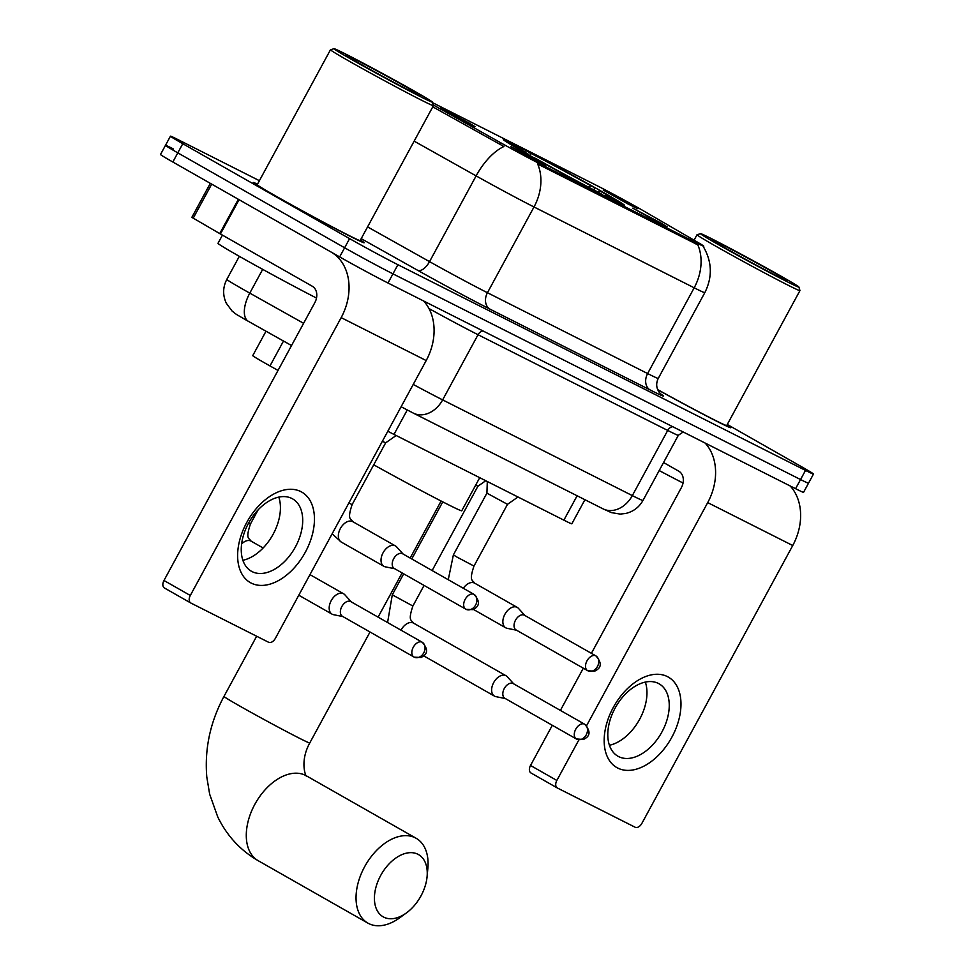 <?xml version="1.0" encoding="UTF-8"?>
<svg xmlns="http://www.w3.org/2000/svg" width="974" height="974" viewBox="0 0 974 974"><rect width="100%" height="100%" fill="white"/><g stroke="black" fill="none" stroke-linecap="round" stroke-linejoin="round"><path stroke-width="1.46" d="M525.12 152.881A68.971 1.68 28.5 0 0 589.294 187.97A68.971 1.68 28.5 0 0 624.59 205.392A68.971 1.68 28.5 0 0 602.833 192.097A68.971 1.68 28.5 0 0 538.659 157.009A68.971 1.68 28.5 0 0 503.363 139.574A68.971 1.68 28.5 0 0 525.12 152.881M660.92 223.009L667.068 226.784L656.975 221.78L632.759 208.156L660.92 223.009M539.085 161.526L545.233 165.3L535.14 160.296L510.924 146.672L539.085 161.526M631.347 204.893L637.507 208.655L627.414 203.663L603.198 190.027L631.347 204.893M468.908 122.907L475.056 126.681L464.963 121.677L440.747 108.053L468.908 122.907M278.028 370.437L269.981 365.92A39.045 0.95 -151.5 0 1 265.074 363.156A39.045 0.95 -151.5 0 1 252.753 355.62L265.999 331.221M432.541 102.66L596.782 185.535A35.137 0.864 -151.5 0 1 644.094 211.2L696.507 241.601A35.137 0.864 -151.5 0 1 703.776 246.191A35.137 0.864 -151.5 0 1 696.605 242.916L540.229 163.997A35.137 0.864 -151.5 0 1 501.147 143.02L433.211 104.924M584.924 499.711L571.848 523.793A39.045 0.95 -151.5 0 1 563.873 520.153L393.983 434.416A39.045 0.95 -151.5 0 1 387.81 431.251M257.501 184.171A63.115 1.546 28.5 0 0 253.228 182.503A63.115 1.546 28.5 0 0 273.146 194.678A63.115 1.546 28.5 0 0 331.866 226.796A63.115 1.546 28.5 0 0 364.166 242.745A63.115 1.546 28.5 0 0 360.441 240.067A62.47 1.522 28.5 0 1 363.594 242.429A62.47 1.522 28.5 0 1 331.635 226.65A62.47 1.522 28.5 0 1 273.511 194.873A62.47 1.522 28.5 0 1 253.8 182.82A62.47 1.522 28.5 0 1 257.489 184.22M730.025 427.598L730.135 427.403A62.47 1.522 28.5 0 1 657.754 389.758A63.115 1.546 28.5 0 0 730.707 427.72A63.115 1.546 28.5 0 0 726.981 425.041M173.457 148.973A39.045 0.95 28.5 0 0 165.483 145.333L160.515 154.476A39.045 0.95 28.5 0 0 172.836 162.013L339.658 256.917A39.045 0.95 28.5 0 0 387.993 283.008L795.575 488.692L800.543 479.549A39.045 0.95 28.5 0 0 808.517 483.189A39.045 0.95 28.5 0 1 800.543 479.549L392.948 273.852L800.543 479.549L805.51 470.405A39.045 0.95 28.5 0 0 813.485 474.046A39.045 0.95 28.5 0 0 801.164 466.509L727.286 424.481M339.658 256.917L344.626 247.773A39.045 0.95 28.5 0 0 392.948 273.852A39.045 0.95 28.5 0 1 344.626 247.773L177.804 152.857L344.626 247.773L349.593 238.63A39.045 0.95 28.5 0 0 397.916 264.709L805.51 470.405M165.483 145.333A39.045 0.95 28.5 0 0 177.804 152.857A39.045 0.95 28.5 0 1 165.483 145.333L170.45 136.177A39.045 0.95 28.5 0 0 182.771 143.714L349.593 238.63M703.435 246.824C712.116 261.848 712.578 277.127 704.811 292.663A52.06 1.266 -151.5 0 1 694.182 287.805A45.547 35.332 116.8 0 0 697.822 244.851L537.66 164.022A45.547 35.332 -63.2 0 1 534.008 206.975A52.06 1.266 -151.5 0 1 476.116 175.892A45.547 22.146 -60.7 0 1 503.923 146.514L432.773 106.836M259.401 180.689L178.425 139.83A39.045 0.95 28.5 0 0 170.45 136.177M795.575 488.692A39.045 0.95 28.5 0 0 803.55 492.345L813.485 474.046M251.207 583.085A52.06 32.824 -60.4 0 1 246.714 522.551A52.06 32.824 -60.4 0 1 300.869 491.614A52.06 32.824 -60.4 0 1 305.361 552.148A52.06 32.824 -60.4 0 1 251.207 583.085M291.847 498.457A41.651 26.261 119.6 0 0 248.833 522.636A41.651 26.261 119.6 0 0 251.389 571.239A41.651 26.261 119.6 0 0 252.12 571.628A41.651 26.261 119.6 0 0 295.122 547.461A41.651 26.261 119.6 0 0 292.577 498.846A41.651 26.261 119.6 0 0 291.847 498.457M190.648 602.918L164.533 588.053A6.501 4.103 -60.4 0 1 164.423 587.992A6.501 4.103 -60.4 0 1 163.973 580.492L314.821 302.658A13.015 10.093 -63.2 0 0 312.252 286.222L219.734 233.59L238.362 199.293L330.88 251.925A52.06 40.384 116.8 0 1 341.168 317.634L190.307 595.479A6.501 4.103 119.6 0 0 190.758 602.979A6.501 4.103 119.6 0 0 190.867 603.04L268.58 642.256A6.501 4.103 119.6 0 0 275.35 638.384L426.198 360.55L341.168 317.634M423.641 300.99A52.06 40.384 116.8 0 1 426.198 360.55M278.808 497.117A41.651 26.261 -60.4 0 1 272.513 535.347A41.651 26.261 -60.4 0 1 242.867 560.293M219.734 233.59L191.854 217.348L210.323 183.331M414.717 91.337A55.956 1.364 28.5 0 0 363.192 63.152A55.956 1.364 28.5 0 0 334.045 48.7A55.956 1.364 28.5 0 0 351.675 59.511A55.956 1.364 28.5 0 0 404.283 88.269A55.956 1.364 28.5 0 0 432.371 102.087A55.956 1.364 28.5 0 0 414.717 91.337M334.045 48.7L330.515 49.747A58.562 1.437 28.5 0 0 330.478 49.771A58.562 1.437 28.5 0 0 348.96 61.058A58.562 1.437 28.5 0 0 403.455 90.85A58.562 1.437 28.5 0 0 433.418 105.655A58.562 1.437 28.5 0 0 433.418 105.618L432.371 102.087M330.478 49.771L257.233 184.683A58.562 1.437 28.5 0 0 275.703 195.981A58.562 1.437 28.5 0 0 330.198 225.773A58.562 1.437 28.5 0 0 360.161 240.566L433.418 105.655M222.437 235.124L217.993 243.317A65.075 1.595 28.5 0 0 238.52 255.87A65.075 1.595 28.5 0 0 316.501 298.044M359.004 63.213A42.941 1.047 28.5 0 0 398.536 84.835A42.941 1.047 28.5 0 0 420.914 95.927A42.941 1.047 28.5 0 0 407.388 87.636A42.941 1.047 28.5 0 0 367.015 65.562A42.941 1.047 28.5 0 0 345.453 54.958A42.941 1.047 28.5 0 0 359.004 63.213M383.756 917.143A35.794 22.56 119.6 0 0 406.438 912.918A35.794 22.56 119.6 0 0 427.087 876.624A35.794 22.56 119.6 0 0 417.895 854.259A35.794 22.56 119.6 0 0 380.664 875.529A35.794 22.56 119.6 0 0 383.756 917.143M406.438 912.918L399.693 917.812A48.797 30.766 -60.4 0 1 368.769 923.583A48.797 30.766 -60.4 0 1 367.916 923.133A48.797 30.766 -60.4 0 1 364.933 866.166A48.797 30.766 -60.4 0 1 415.326 837.835A48.797 30.766 -60.4 0 1 416.178 838.297A48.797 30.766 -60.4 0 1 427.854 868.333L427.087 876.624M594.517 190.527L594.286 187.495A61.946 1.51 28.5 0 0 526.082 150.69L523.075 151.968M609.261 198.331L609.2 197.978A61.946 1.51 28.5 0 0 618.417 202.008A61.946 1.51 28.5 0 0 603.064 192.499L599.68 190.782L597.695 191.902M601.92 194.569L601.871 194.276A61.946 1.51 28.5 0 1 533.667 157.471L533.46 157.581M594.286 187.495L590.901 185.791A55.956 1.364 28.5 0 0 530.148 153.003L526.082 150.69M609.2 197.978L605.146 195.664A55.956 1.364 28.5 0 0 613.121 199.207A55.956 1.364 28.5 0 0 599.68 190.782M533.667 157.471L537.064 159.188A55.956 1.364 28.5 0 0 597.805 191.963L601.871 194.276M530.148 153.003L530.623 155.986M588.503 187.142L590.901 185.791M373.724 464.817A71.577 1.753 28.5 0 0 461.749 510.778L479.719 477.686M524.657 152.614L524.889 152.48A61.946 1.51 28.5 0 1 509.572 142.898L508.562 143.202M523.111 151.177L522.819 149.302L518.752 146.989A61.946 1.51 28.5 0 0 509.572 142.898M522.819 149.302A55.956 1.364 28.5 0 0 514.796 145.82A55.956 1.364 28.5 0 0 528.285 154.184L524.889 152.48M351.261 601.871L344.796 594.724A11.712 7.39 119.6 0 0 343.603 593.775A11.712 7.39 119.6 0 0 343.408 593.665A11.712 7.39 119.6 0 0 331.221 600.629A11.712 7.39 119.6 0 0 332.024 614.131A11.712 7.39 119.6 0 0 332.231 614.241A11.712 7.39 119.6 0 0 333.449 614.667L342.885 616.579M350.92 601.688A8.462 5.333 119.6 0 0 350.774 601.603A8.462 5.333 119.6 0 0 350.628 601.518A8.462 5.333 119.6 0 0 341.837 606.546A8.462 5.333 119.6 0 0 342.41 616.298A8.462 5.333 119.6 0 0 342.556 616.384M513.7 683.845L507.247 676.711A11.712 7.39 119.6 0 0 506.054 675.761A11.712 7.39 119.6 0 0 505.859 675.652A11.712 7.39 119.6 0 0 493.672 682.604A11.712 7.39 119.6 0 0 494.475 696.118A11.712 7.39 119.6 0 0 494.682 696.227A11.712 7.39 119.6 0 0 495.9 696.641L505.336 698.553M513.371 683.663A8.462 5.333 119.6 0 0 513.225 683.578A8.462 5.333 119.6 0 0 513.079 683.505A8.462 5.333 119.6 0 0 504.276 688.533A8.462 5.333 119.6 0 0 504.861 698.285A8.462 5.333 119.6 0 0 505.007 698.358M485.758 480.73L477.93 486.196L475.653 485.162M403.102 554.036L396.637 546.889A11.712 7.39 119.6 0 0 395.456 545.939A11.712 7.39 119.6 0 0 395.249 545.83A11.712 7.39 119.6 0 0 383.062 552.794A11.712 7.39 119.6 0 0 383.866 566.296A11.712 7.39 119.6 0 0 384.073 566.405A11.712 7.39 119.6 0 0 385.29 566.831L394.726 568.743M402.761 553.853A8.462 5.333 119.6 0 0 402.627 553.768A8.462 5.333 119.6 0 0 402.469 553.682A8.462 5.333 119.6 0 0 393.679 558.711A8.462 5.333 119.6 0 0 394.251 568.463A8.462 5.333 119.6 0 0 394.409 568.548M352.978 521.784A11.712 7.39 119.6 0 0 352.783 521.662C350.847 518.314 346.951 520.092 352.138 504.581L385.655 442.841L382.368 441.283M517.985 496.996L507.491 504.325L486.915 493.148L487.304 481.509M524.937 615.519L518.472 608.385A11.712 7.39 119.6 0 0 517.291 607.423A11.712 7.39 119.6 0 0 517.084 607.313A11.712 7.39 119.6 0 0 504.897 614.277A11.712 7.39 119.6 0 0 505.701 627.792A11.712 7.39 119.6 0 0 505.908 627.901A11.712 7.39 119.6 0 0 507.125 628.315L516.573 630.227M524.609 615.337A8.462 5.333 119.6 0 0 524.462 615.251A8.462 5.333 119.6 0 0 524.316 615.166A8.462 5.333 119.6 0 0 515.514 620.194A8.462 5.333 119.6 0 0 516.098 629.959A8.462 5.333 119.6 0 0 516.244 630.032M617.747 768.06A52.06 32.824 -60.4 0 1 613.255 707.526A52.06 32.824 -60.4 0 1 667.409 676.601A52.06 32.824 -60.4 0 1 671.902 737.123A52.06 32.824 -60.4 0 1 617.747 768.06M658.387 683.431A41.651 26.261 119.6 0 0 615.373 707.611A41.651 26.261 119.6 0 0 617.93 756.214A41.651 26.261 119.6 0 0 618.66 756.615A41.651 26.261 119.6 0 0 661.663 732.436A41.651 26.261 119.6 0 0 659.118 683.821A41.651 26.261 119.6 0 0 658.387 683.431M705.139 443.06A52.06 40.384 116.8 0 1 707.708 502.608L586.579 725.691M790.182 485.965A52.06 40.384 116.8 0 1 792.739 545.525L641.89 823.359A6.501 4.103 119.6 0 1 635.121 827.23L557.408 788.015A6.501 4.103 119.6 0 1 557.298 787.954L530.952 772.966A6.501 4.103 -60.4 0 1 530.513 765.467L552.319 725.289M578.873 739.887L556.848 780.454A6.501 4.103 119.6 0 0 557.298 787.954M645.348 682.092A41.651 26.261 -60.4 0 1 639.054 720.334A41.651 26.261 -60.4 0 1 609.407 745.268M557.189 787.893L531.073 773.027A6.501 4.103 -60.4 0 1 530.952 772.966M560.403 710.411L583.316 668.201M591.388 653.335L681.362 487.633A13.015 10.093 -63.2 0 0 678.793 471.197L663.55 462.528M781.258 276.312A55.956 1.364 28.5 0 0 729.733 248.127A55.956 1.364 28.5 0 0 700.586 233.675A55.956 1.364 28.5 0 0 718.203 244.486A55.956 1.364 28.5 0 0 770.824 273.244A55.956 1.364 28.5 0 0 798.911 287.062A55.956 1.364 28.5 0 0 781.258 276.312M700.586 233.675L697.055 234.722A58.562 1.437 28.5 0 0 697.019 234.746A58.562 1.437 28.5 0 0 715.5 246.032A58.562 1.437 28.5 0 0 769.984 275.825A58.562 1.437 28.5 0 0 799.958 290.629A58.562 1.437 28.5 0 0 799.958 290.593L726.701 425.541A58.562 1.437 28.5 0 1 657.681 389.612M725.545 248.187A42.941 1.047 28.5 0 0 765.077 269.822A42.941 1.047 28.5 0 0 787.455 280.902A42.941 1.047 28.5 0 0 773.928 272.61A42.941 1.047 28.5 0 0 733.544 250.537A42.941 1.047 28.5 0 0 711.982 239.933A42.941 1.047 28.5 0 0 725.545 248.187M659.203 470.552A65.075 1.595 28.5 0 0 683.042 483.019M730.135 427.403A62.47 1.522 28.5 0 0 726.957 425.078M283.495 341.034L269.981 365.92M540.229 163.997L539.62 165.117M501.147 143.02L500.246 144.676M696.605 242.916L695.996 244.036M407.254 409.981L393.983 434.416M577.119 495.766L563.873 520.153M660.81 394.044A65.075 1.595 -151.5 0 1 650.194 389.99A13.015 10.093 -63.2 0 1 647.625 373.553L694.182 287.805L534.008 206.975L487.45 292.724L647.625 373.553A52.06 1.266 28.5 0 0 658.254 378.423C655.879 383.391 656.232 388.042 659.288 392.376L661.224 394.385M367.588 226.905L429.546 261.641L476.116 175.892L414.145 141.145M650.194 389.99L490.019 309.16A65.075 1.595 -151.5 0 1 417.651 270.297L361.208 238.654M182.771 143.714L172.836 162.013M397.916 264.709L387.993 283.008M417.651 270.297A13.015 6.331 119.3 0 0 429.546 261.641A52.06 1.266 28.5 0 0 487.45 292.724A13.015 10.093 -63.2 0 0 490.019 309.16M248.747 321.542A26.03 12.65 -60.7 0 1 248.443 321.371L245.022 319.448C235.282 313.628 237.948 315.746 231.97 310.925L226.236 303.121C222.62 295.122 222.815 287.208 226.808 279.392A52.06 1.266 28.5 0 0 243.232 289.424A52.06 1.266 28.5 0 0 249.782 293.125L262.688 269.36M413.232 384.438A52.06 1.266 28.5 0 0 442.646 399.888L478.039 334.715A52.06 1.266 -151.5 0 1 428.962 308.539M291.543 345.539L248.443 321.371A26.03 12.65 -60.7 0 1 249.782 293.125L303.608 323.307M603.04 508.854A26.03 20.198 -63.2 0 0 632.333 495.608A52.06 1.266 28.5 0 0 642.962 500.466C639.078 507.308 633.319 511.642 625.673 513.468L620.17 514.089L611.282 512.592L603.04 508.854L413.366 413.134A26.03 20.198 -63.2 0 0 442.646 399.888L632.333 495.608L667.714 430.435L478.039 334.715A6.501 5.053 116.8 0 1 483.08 330.99M642.962 500.466L678.342 435.293A52.06 1.266 -151.5 0 1 667.714 430.435A6.501 5.053 116.8 0 1 672.766 426.709M239.068 199.694L220.441 233.991M163.973 580.492L190.307 595.479M211.711 184.123L193.205 218.2M370.01 632.004L309.756 742.979A48.797 1.193 -151.5 0 1 299.797 738.426A48.797 1.193 -151.5 0 1 239.373 705.821A48.797 1.193 -151.5 0 1 223.983 696.41C210.201 722.099 204.479 748.957 206.792 776.984L209.653 794.175L217.726 816.869C226.881 835.729 240.359 850.326 258.171 860.687L367.916 923.133M416.178 838.297L306.433 775.852A48.797 30.766 119.6 0 0 305.58 775.389A48.797 30.766 119.6 0 0 255.176 803.72A48.797 30.766 119.6 0 0 258.171 860.687M422.095 642.183A8.462 5.333 119.6 0 0 413.366 647.089A8.462 5.333 119.6 0 0 413.877 656.963A8.462 5.333 119.6 0 0 414.035 657.048A8.462 6.562 116.8 0 0 414.254 657.17A8.462 6.562 116.8 0 0 423.775 652.86A8.462 6.562 -63.2 0 0 422.095 642.183A8.462 5.333 119.6 0 1 422.253 642.256L350.774 601.603M251.268 541.24A11.712 7.39 119.6 0 0 251.073 541.13A11.712 7.39 119.6 0 0 250.866 541.02A11.712 7.39 119.6 0 0 250.44 540.826A11.712 7.39 119.6 0 0 241.613 543.991M263.126 547.985L251.073 541.13C249.125 537.77 245.241 539.559 250.428 524.036L248.528 523.196M584.546 724.157A8.462 5.333 119.6 0 0 575.817 729.076A8.462 5.333 119.6 0 0 576.328 738.949A8.462 5.333 119.6 0 0 576.486 739.023A8.462 6.562 116.8 0 0 576.705 739.144A8.462 6.562 116.8 0 0 586.226 734.846A8.462 6.562 -63.2 0 0 584.546 724.157A8.462 5.333 119.6 0 1 584.704 724.242L513.225 683.578M413.719 623.226A11.712 7.39 119.6 0 0 413.524 623.104C411.576 619.756 407.692 621.534 412.879 606.023L392.291 594.834L403.686 573.832M506.054 675.761L413.524 623.104A11.712 7.39 119.6 0 0 413.317 622.995A11.712 7.39 119.6 0 0 412.891 622.812A11.712 7.39 119.6 0 0 401.008 630.178M473.948 594.347A8.462 5.333 119.6 0 0 465.207 599.254A8.462 5.333 119.6 0 0 465.73 609.127A8.462 5.333 119.6 0 0 465.876 609.213A8.462 6.562 116.8 0 0 466.096 609.334A8.462 6.562 116.8 0 0 475.616 605.024A8.462 6.562 -63.2 0 0 473.948 594.347A8.462 5.333 119.6 0 1 474.094 594.42L402.627 553.768M395.456 545.939L352.783 521.662A11.712 7.39 119.6 0 0 352.576 521.553A11.712 7.39 119.6 0 0 352.15 521.37A11.712 7.39 119.6 0 0 340.303 528.675A11.712 7.39 119.6 0 0 341.192 542.019A11.712 7.39 119.6 0 0 341.399 542.128M352.138 504.581L348.85 503.022M595.784 655.831A8.462 5.333 119.6 0 0 587.042 660.737A8.462 5.333 119.6 0 0 587.566 670.611A8.462 5.333 119.6 0 0 587.712 670.696A8.462 6.562 116.8 0 0 587.931 670.818A8.462 6.562 116.8 0 0 597.452 666.508A8.462 6.562 -63.2 0 0 595.784 655.831A8.462 5.333 119.6 0 1 595.93 655.916L524.462 615.251M507.503 504.325L473.973 566.064L457.086 557.14L453.385 554.888L486.915 493.148M474.813 583.268A11.712 7.39 119.6 0 0 474.618 583.146A11.712 7.39 119.6 0 0 474.411 583.036A11.712 7.39 119.6 0 0 473.985 582.854A11.712 7.39 119.6 0 0 463.283 588.284M792.739 545.525L707.708 502.608M530.513 765.467L556.848 780.454M704.811 292.663L658.254 378.423M226.808 279.392L239.324 256.332M678.342 435.293L683.176 431.969M413.366 413.134L401.13 406.742M190.758 602.979L164.423 587.992M256.649 636.241L223.983 696.41M618.417 202.008L618.721 203.006M309.756 742.979C298.726 763.044 306.871 778.969 306.615 775.974M441.125 501.026L410.164 558.053M402.092 572.931L378.082 617.139M342.41 616.298L414.254 657.17L421.158 657.487C422.558 656.366 431.884 653.237 422.253 642.256M309.963 574.636L343.603 593.775M258.098 509.913L250.428 524.036M298.787 595.224L332.024 614.131M504.861 698.285L576.328 738.949L583.609 739.473C585.009 738.341 594.335 735.224 584.704 724.242M442.768 501.866L411.771 558.966M477.93 486.196L432.127 570.557M424.055 585.423L412.879 606.023M387.579 622.532L392.291 594.834M423.751 655.879L494.475 696.118M394.251 568.463L466.096 609.334L472.999 609.651C474.399 608.531 483.725 605.402 474.094 594.42M383.866 566.296L341.192 542.019L332.146 533.776M385.655 442.841L396.15 435.512M516.098 629.959L587.931 670.818L594.834 671.135C596.246 670.015 605.56 666.886 595.93 655.916M448.259 579.725L453.385 554.888M473.973 566.064C468.786 581.575 472.682 579.798 474.618 583.146L517.291 607.423M473.474 609.444L505.701 627.792M694.06 240.188L697.019 234.746M798.911 287.062L799.958 290.593"/></g></svg>
